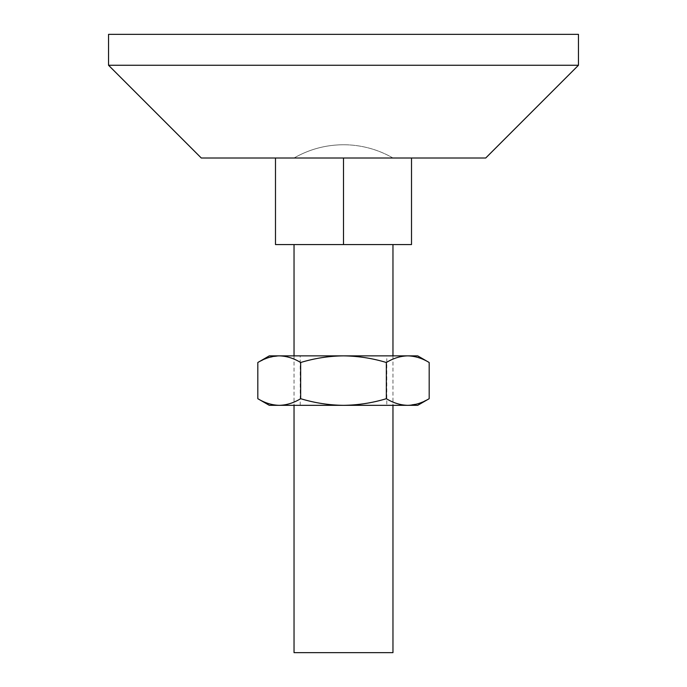 <?xml version="1.0" encoding="UTF-8"?>
<svg xmlns="http://www.w3.org/2000/svg" width="687" height="687" viewBox="0 0 687 687"><rect width="100%" height="100%" fill="white"/><g stroke="black" fill="none" stroke-linecap="round" stroke-linejoin="round"><path stroke-width="0.52" stroke-dasharray="3.44 2.58" d="M294.036 158.01L392.964 158.01L294.036 158.01C309.365 149.251 325.853 144.837 343.5 144.759C325.853 144.837 309.365 149.251 294.036 158.01M275.487 158.01L411.513 158.01L275.487 158.01L275.487 244.572L343.5 244.572L343.5 158.01M294.036 652.65L392.964 652.65M392.964 355.866L392.964 405.33M294.036 244.572L392.964 244.572L294.036 244.572M411.513 158.01L411.513 244.572L343.5 244.572M429.177 362.496C422.179 358.245 415.042 356.038 407.752 355.866C400.452 356.046 393.316 358.253 386.334 362.496L386.334 398.7C393.333 402.951 400.469 405.158 407.752 405.33L418.563 403.552M418.958 403.415L429.177 398.7M257.823 398.7C264.821 402.951 271.958 405.158 279.248 405.33C286.548 405.15 293.684 402.943 300.666 398.7C314.715 402.951 328.987 405.167 343.5 405.33L417.696 405.33M300.666 398.7L300.666 362.496C293.667 358.245 286.531 356.038 279.248 355.866L268.437 357.644M268.042 357.781L257.823 362.496M386.781 405.33L300.219 405.33L386.781 405.33L386.781 355.866L300.219 355.866L386.781 355.866M269.304 405.33L343.5 405.33C358.193 405.132 372.474 402.925 386.334 398.7M269.304 355.866L417.696 355.866M300.666 362.496C314.715 358.245 328.987 356.029 343.5 355.866C358.193 356.064 372.474 358.27 386.334 362.496M485.709 158.01L201.291 158.01M578.454 65.265L108.546 65.265M578.454 34.35L108.546 34.35M392.964 158.01A98.928 98.928 0 0 0 343.5 144.759A98.928 98.928 0 0 1 392.964 158.01M294.036 355.866L294.036 405.33M300.219 405.33L300.219 355.866"/><path stroke-width="1.03" d="M392.964 405.33L392.964 652.65L294.036 652.65L294.036 405.33M392.964 244.572L392.964 355.866M275.487 158.01L275.487 244.572L411.513 244.572L411.513 158.01M343.5 244.572L343.5 158.01M386.334 362.496C393.333 358.245 400.469 356.038 407.752 355.866L343.5 355.866C358.193 356.064 372.474 358.27 386.334 362.496L386.334 398.7C372.474 402.925 358.193 405.132 343.5 405.33L279.248 405.33C271.94 405.15 264.804 402.943 257.823 398.7L257.823 362.496C264.821 358.245 271.958 356.038 279.248 355.866C286.548 356.046 293.684 358.253 300.666 362.496C314.715 358.245 328.987 356.029 343.5 355.866L269.304 355.866L257.823 362.496M429.177 362.496L417.696 355.866L407.752 355.866C415.06 356.046 422.196 358.253 429.177 362.496L429.177 398.7C422.179 402.951 415.042 405.158 407.752 405.33L343.5 405.33C328.987 405.167 314.715 402.951 300.666 398.7C293.667 402.951 286.531 405.158 279.248 405.33L269.304 405.33L257.823 398.7M300.666 362.496L300.666 398.7M429.177 398.7L417.696 405.33L407.752 405.33C400.452 405.15 393.316 402.943 386.334 398.7M108.546 65.265L201.291 158.01L485.709 158.01L578.454 65.265L578.454 34.35L108.546 34.35L108.546 65.265L578.454 65.265M294.036 244.572L294.036 355.866"/></g></svg>
